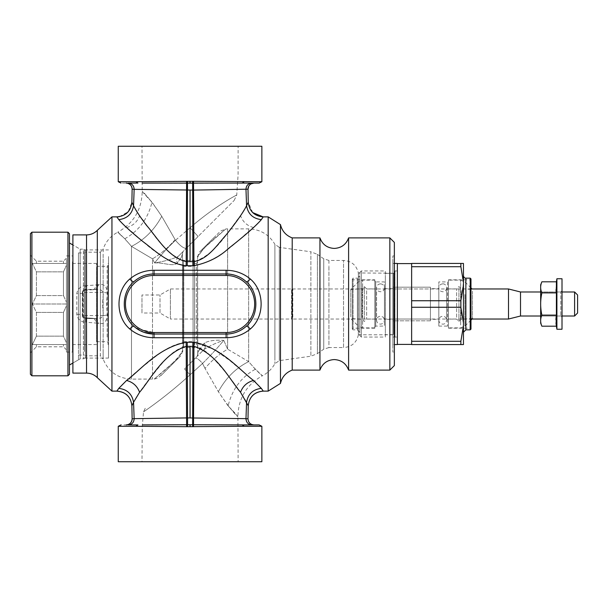 <?xml version="1.0" encoding="UTF-8"?>
<svg xmlns="http://www.w3.org/2000/svg" width="608" height="608" viewBox="0 0 608 608"><rect width="100%" height="100%" fill="white"/><g stroke="black" fill="none" stroke-linecap="round" stroke-linejoin="round"><path stroke-width="0.46" stroke-dasharray="3.04 2.28" d="M268.174 216.874L268.174 391.126M192.873 265.749L186.162 265.726C158.422 260.52 140.243 237.622 126.586 227.536L118.78 219.632C127.194 218.599 132.118 213.963 133.555 205.74L139.589 215.749C150.062 227.886 163.453 254.737 186.36 261.638L192.873 261.66L192.873 265.749L193.96 265.726C221.745 260.498 239.818 237.667 253.536 227.536L261.341 219.632L263.256 216.874M116.865 216.874L117.032 217.276M111.948 216.874L111.948 391.126M255.702 382.47L263.256 391.126M116.865 391.126L116.865 391.081C125.864 391.932 130.864 396.842 131.883 405.81L133.555 402.26C132.118 394.037 127.194 389.401 118.78 388.368L118.78 388.368C122.839 383.602 130.697 376.436 142.371 366.875C154.257 358.173 167.382 344.394 186.162 342.274L193.96 342.274L213.476 349.121L229.452 360.255L254.266 381.132M116.865 391.081L118.256 389.052M250.352 328.966C243.42 334.704 235.342 337.63 226.115 337.729L154.006 337.729C144.78 337.63 136.701 334.704 129.77 328.966C115.414 316.852 115.414 291.164 129.77 279.034C136.701 273.296 144.78 270.37 154.006 270.271L154.006 273.957L226.115 273.957C233.844 274.064 240.578 276.663 246.316 281.762L246.316 281.762C259.023 292.44 259.023 315.56 246.316 326.238C240.578 331.337 233.844 333.936 226.115 334.043L154.006 334.043L226.115 334.043A30.043 30.043 0 0 0 246.316 326.238C246.901 325.987 248.246 326.891 250.352 328.966C264.716 316.836 264.708 291.148 250.352 279.034C248.246 281.109 246.901 282.013 246.316 281.762A30.043 30.043 0 0 0 226.115 273.957L154.006 273.957L226.115 273.957L226.115 270.271C235.342 270.37 243.42 273.296 250.352 279.034M280.47 224.61L280.47 383.39M261.341 219.632C252.928 218.599 248.003 213.963 246.574 205.74L248.239 202.19L247.996 189.194L245.974 189.354C246.194 185.562 248.155 183.472 251.841 183.076L250.701 183.076M187.249 265.749L187.568 190.084L192.554 190.084L192.873 261.66L193.762 261.638C216.668 254.737 230.052 227.894 240.532 215.749L246.574 205.74L245.974 189.354L193.336 190.084L193.367 183.282L242.189 183.076L244.226 181.724L190.061 181.321L190.061 183.266L193.367 183.282L193.511 181.313M119.358 216.714L128.242 211.713L131.883 202.19L132.134 189.194L187.568 190.084L187.568 183.274L190.061 183.266M143.944 332.31L133.813 326.238C121.098 315.56 121.098 292.44 133.813 281.762C139.544 276.663 146.277 274.064 154.006 273.957A30.043 30.043 0 0 0 133.813 281.762C133.228 282.013 131.875 281.109 129.77 279.034M107.532 293.026L103.573 292.433L101.012 290.031L95.912 289.431L92.986 289.697L93.845 289.697L97.295 284.84L98.922 284.605C103.892 283.617 106.765 286.429 107.532 293.026C106.423 300.344 106.423 307.656 107.532 314.974C106.765 321.571 103.892 324.383 98.922 323.395L97.295 323.16L97.295 377.644M248.239 405.863L247.996 418.806A6.012 6.012 0 0 0 248.816 421.952A6.012 6.012 0 0 1 247.996 418.806L248.239 405.81C249.257 396.842 254.266 391.932 263.256 391.081M261.341 388.368C252.928 389.401 248.003 394.037 246.574 402.26L248.239 405.81M192.873 342.251L192.873 346.34L193.762 346.362C206.028 348.027 214.502 359.974 222.262 368.387C234.551 383.245 242.66 394.539 246.574 402.26L245.974 418.646L247.996 418.806M132.134 418.806L131.883 405.81L132.134 418.806L134.148 418.646L133.555 402.26C136.458 396.401 142.318 387.874 151.134 376.656C160.459 366.274 170.468 349.425 186.36 346.362L192.873 346.34L192.554 417.916L245.974 418.646M129.77 328.966C131.875 326.891 133.228 325.987 133.813 326.238A30.043 30.043 0 0 0 154.006 334.043L226.115 334.043L226.115 337.729M140.896 331.033A30.043 30.043 0 0 0 154.006 334.043C146.277 333.936 139.544 331.337 133.813 326.238L133.813 326.245C139.506 331.322 146.239 333.921 154.006 334.043L154.006 337.729M292.212 370.097L292.212 237.903M248.239 202.137L247.996 189.194M131.89 202.137L132.134 189.194A6.012 6.012 0 0 0 126.122 183.076A6.012 6.012 0 0 1 129.185 183.912A6.012 6.012 0 0 0 126.122 183.076L128.28 183.076L126.122 183.076M86.526 373.099L86.526 322.278L97.295 323.16L93.845 318.303L95.502 318.539L98.922 323.395M97.295 230.356L97.295 284.84L85.979 285.722L85.979 290.084C84.14 290.1 83.06 291.004 82.749 292.798L82.749 315.202C83.06 316.996 84.14 317.9 85.979 317.916L85.363 318.539L95.912 318.569L101.012 317.969L103.573 315.567L107.532 314.974M92.986 289.697L85.979 290.084L85.363 289.431L95.502 289.461L98.922 284.605M128.28 424.924L137.94 424.924L128.28 424.924C131.974 424.528 133.927 422.438 134.148 418.646L192.554 417.916L192.554 424.726L251.841 424.924M319.945 370.097L319.945 245.997M248.756 186.154L250.937 183.912M190.061 181.321L135.896 181.724L137.94 183.076L120.962 183.076M142.105 183.099L187.568 183.274L187.462 181.313M72.892 234.901L72.892 373.099M85.979 285.722C80.697 285.996 77.634 288.656 76.798 293.694L76.798 314.306C77.634 319.344 80.697 322.004 85.979 322.278L85.979 317.862L95.912 318.569L85.363 318.569L85.363 315.567L103.573 315.567C102.418 307.853 102.418 300.147 103.573 292.433L82.384 292.433A3.002 2.949 -45 0 1 84.573 289.583L85.363 289.461L85.363 315.567L82.354 315.567L82.384 292.433L82.81 292.927L82.81 315.073C82.612 316.335 83.668 317.262 85.979 317.862M250.868 424.042A6.012 6.012 0 0 0 254 424.924A6.012 6.012 0 0 1 250.868 424.042M142.371 424.901L192.554 424.726L192.66 426.687L135.896 426.276L137.94 424.924L120.962 424.924M72.892 252.191L72.892 355.809L72.892 244.963L80.18 249.174L80.18 358.826L80.18 249.174L83.41 249.174L83.41 358.826L83.41 249.174L85.378 250.314L85.378 357.686L85.378 250.314M85.378 357.686L83.41 358.826L80.18 358.826L72.892 363.037L72.892 355.809M193.96 342.274L193.511 426.687L244.226 426.276L242.189 424.924L250.701 424.924M82.749 292.798C82.825 293.406 80.841 293.702 76.798 293.694M76.798 314.306C80.841 314.298 82.825 314.594 82.749 315.202L82.81 315.073M82.506 316.358L82.468 316.365A3.002 3.002 0 0 0 85.363 318.569A3.002 2.949 -135 0 1 82.384 315.567L82.749 315.202M193.511 426.687L192.66 426.687M348.604 370.097L348.604 237.903M261.866 181.724L244.226 181.724M118.256 181.724L135.896 181.724M118.256 146.27L261.866 146.27M118.256 426.276L135.896 426.276M118.256 461.73L261.866 461.73M244.226 426.276L261.866 426.276M389.85 370.097L389.85 237.903M190.061 146.27L142.234 146.27L190.061 146.27M190.061 461.73L142.234 461.73L190.061 461.73M394.356 242.41L394.356 365.59M190.061 227.757C215.848 205.322 238.686 193.906 236.694 195.062C236.565 195.031 215.331 205.838 190.061 227.757C215.848 205.322 238.686 193.906 236.694 195.062C236.565 195.031 215.331 205.838 190.061 227.757L175.476 240.297L175.127 239.628L175.476 240.297L190.061 227.757L198.132 236.474L234.057 200.549L186.344 248.262C183.905 248.611 180.287 245.959 175.476 240.297C167.603 247.73 160.649 255.284 154.622 262.952L152.509 258.833L131.48 246.377C118.461 231.207 112.138 227.673 124.815 238.739L131.48 246.377L152.509 258.833L154.622 262.952C160.641 255.292 167.595 247.737 175.476 240.297C180.287 245.959 183.905 248.611 186.344 248.262L198.132 236.474L190.061 227.757M161.751 216.296L175.127 239.628L161.751 216.296C143.891 189.453 134.056 183.874 152 202.107L161.751 216.296C154.409 229.877 144.324 239.909 131.48 246.377L131.48 379.111L131.48 246.377C144.324 239.909 154.409 229.877 161.751 216.296M142.211 191.52L152 202.107C147.995 218.652 138.936 230.865 124.815 238.739L117.747 232.21C133.593 223.273 141.748 209.714 142.211 191.52L141.991 146.27M237.91 416.48L228.122 405.893C246.065 424.118 236.238 418.555 218.378 391.704L204.995 368.372C211.645 360.582 219.184 354.183 227.612 349.167L223.767 340.374C217.786 347.662 210.71 355.361 202.54 363.478C199.31 359.746 196.939 357.952 195.426 358.089L184.536 368.98L190.061 374.802L202.54 363.478L204.995 368.372L202.54 363.478L190.061 374.802C165.703 397.123 143.838 411.654 143.564 411.844C141.436 413.212 163.932 398.711 190.061 374.802C165.703 397.123 143.838 411.654 143.564 411.844C141.436 413.212 163.932 398.711 190.061 374.802L184.536 368.98L195.426 358.089C196.939 357.952 199.31 359.746 202.54 363.478C210.71 355.361 217.786 347.662 223.767 340.374L227.612 349.167L248.649 361.623L248.649 228.889L248.649 361.623C235.805 368.091 225.712 378.123 218.378 391.704C225.712 378.123 235.798 368.091 248.649 361.623L255.307 369.261L262.375 375.79C246.529 384.727 238.374 398.286 237.91 416.48L238.131 461.73M228.122 405.893L218.378 391.704L204.995 368.372C211.645 360.582 219.184 354.183 227.612 349.167L248.649 361.623C261.66 376.793 267.984 380.327 255.307 369.261C241.194 377.135 232.134 389.348 228.122 405.893M394.356 346.188L394.356 261.812L394.356 352.07L392.859 352.07L392.859 255.93L392.859 352.07M392.859 255.93L394.356 255.93L394.356 261.812M175.127 239.628C168.484 247.418 160.938 253.817 152.509 258.833L152.509 379.111L152.509 258.833C160.938 253.817 168.484 247.418 175.127 239.628M85.378 258.522L85.378 349.478L85.378 252.176L100.396 252.176L103.147 248.923L103.147 255.664L103.147 248.923C105.891 241.49 110.755 235.927 117.747 232.21M172.763 363.789L161.135 375.417L179.846 356.706L172.763 363.789L172.338 363.356L154.272 379.058L131.48 379.111C117.808 378.412 108.368 371.731 103.147 359.077L103.147 352.336L103.147 359.077L100.396 355.824L100.396 349.478L100.396 355.824L85.378 355.824L85.378 349.478M178.098 256.508L186.344 248.262L178.098 256.508C171.448 259.38 163.62 261.531 154.622 262.952C163.552 262.284 173.394 267.072 177.369 262.99L181.427 257.313L177.369 262.99C173.31 267.056 163.879 262.322 154.622 262.952C163.575 261.539 171.403 259.388 178.098 256.508C176.449 258.362 176.206 260.528 177.369 262.99C176.206 260.528 176.449 258.362 178.098 256.508L182.537 252.069M172.338 363.356L177.46 358.234C182.081 352.306 183.76 349.858 182.491 350.877C183.791 350.542 181.161 353.978 174.595 361.175C165.391 370.211 153.771 379.453 154.272 379.058L172.338 363.356M182.552 343.55L182.552 258.932L182.552 343.55M182.552 258.932L182.354 255.474L181.427 257.313L182.962 251.644M182.552 349.068L182.499 350.831L176.343 360.202M100.396 258.522L100.396 349.478L100.396 258.522C100.396 250.086 100.396 250.086 100.396 258.522C100.396 250.086 100.396 250.086 100.396 258.522M197.159 356.356L198.694 350.687C197.623 353.788 195.464 354.244 204.387 342.965C209.144 340.632 215.604 339.773 223.767 340.374C216.874 342.524 210.277 345.58 203.992 349.524L195.426 358.089L203.992 349.524C210.277 345.58 216.874 342.524 223.767 340.374C215.604 339.773 209.144 340.632 204.387 342.965L197.775 352.526L197.57 258.932L197.57 349.068M197.57 258.932L197.623 257.169L202.662 249.766C198.322 255.14 196.642 257.602 197.623 257.161C195.905 258.172 198.535 254.729 205.527 246.825L225.211 229.459C228.859 226.579 218.568 234.506 207.784 244.644L225.849 228.942L220.567 231.055L200.306 251.264L215.81 235.76M207.358 244.211L207.784 244.644L202.662 249.766L203.779 247.798M392.859 331.026L392.859 276.974L392.859 334.795L358.401 334.795L358.401 273.205L358.348 335.046L358.348 272.954L358.348 335.046C356.448 342.813 351.508 346.986 343.535 347.563L343.535 260.437L343.535 347.563L328.928 347.563L328.928 265.772L328.928 342.228M225.849 228.942L227.612 228.889L227.612 349.167L227.612 228.889L248.649 228.889C260.194 229.292 268.941 234.437 274.9 244.325L274.9 356.364L274.9 244.325L279.315 247.357L279.315 254.288L279.315 247.357L310.886 251.796L310.886 356.204L310.886 251.796L317.414 254.364L317.414 353.636L317.414 254.364L323.752 258.81L323.752 349.19L323.752 258.81L328.928 260.437L343.535 260.437C351.508 261.014 356.448 265.187 358.348 272.954L392.859 273.205L392.859 276.974M182.552 343.018L182.552 264.982L182.552 348.468L183.449 347.563L183.449 260.437L183.449 347.563L194.568 347.563L194.568 260.437L194.568 347.563M182.552 264.982L182.552 259.532L183.449 260.437L194.568 260.437M203.992 349.524C205.61 347.662 205.747 345.473 204.387 342.965C205.747 345.473 205.61 347.662 203.992 349.524L199.052 354.464M197.57 340.913L197.57 267.087L197.57 346.058L196.316 344.561L196.316 263.439L196.316 344.561L194.568 344.561L194.568 263.439L194.568 344.561M197.57 267.087L197.57 261.942L196.316 263.439L194.568 263.439M193.063 342.334L193.063 260.315L193.063 342.334M194.568 341.856L194.568 260.862L194.568 341.856M183.753 265.666L183.753 347.685L183.753 265.666M194.568 340.434L194.568 269.686L194.568 343.102L193.063 341.597L193.063 266.403L193.063 341.597L183.601 341.597L183.601 266.403L183.601 341.597L182.704 342.502L182.704 270.21L182.704 342.502M182.704 270.21L182.704 265.498L183.601 266.403L193.063 266.403L194.568 264.898L194.568 269.686M182.704 266L182.704 347.297L182.704 266M385.343 333.002L385.343 274.998L385.343 337.045L361.312 337.045L361.312 270.955L361.312 337.045L359.807 335.548L359.807 272.452L359.807 335.548M359.807 272.452L361.312 270.955L385.343 270.955L385.343 274.998M385.343 277.104L385.343 330.896L385.343 273.357L393.574 273.357L393.574 334.643L393.574 273.357L394.957 270.955L394.957 337.045L394.957 270.955L397.366 270.955L397.366 337.045L397.366 270.955L397.366 337.045L397.366 270.955L392.859 270.955L392.859 337.045L392.859 270.955M392.859 337.045L397.366 337.045L394.957 337.045L393.574 334.643L385.343 334.643L385.343 330.896M359.807 328.784L359.807 279.216L359.807 328.784M352.298 278.912L352.298 329.088L352.298 278.912L353.05 278.16L353.05 329.84L353.05 278.16L357.405 278.16L357.405 329.84L357.405 278.16L359.807 275.758L359.807 279.216M397.366 268.538L397.366 263.591M397.366 344.409L397.366 339.462M411.631 268.538L411.631 344.409L411.631 268.538M411.631 266.707L460.872 266.707L463.456 282.37L463.456 263.439L411.631 263.439L411.631 344.561L460.872 344.561L460.872 341.293L463.456 325.63L463.456 344.561L460.872 344.561M352.298 326.374L352.298 282.12L352.298 326.374M374.832 279.817L374.832 328.183L374.832 279.817L353.05 279.817L353.05 328.183L353.05 279.817L352.298 279.064L352.298 282.12M460.872 266.707L460.872 263.439M463.456 282.37L460.872 300.732L411.631 300.732M411.631 307.268L460.872 307.268L460.872 300.732M411.631 341.293L460.872 341.293M463.456 285.076L463.456 322.924L460.872 307.268M463.456 322.924L463.456 325.63M463.456 279.216L463.456 275.758M374.832 324.17L374.832 283.83L374.832 324.17M384.446 284.62L384.446 323.38L384.446 281.914L375.729 281.914L375.729 326.086L375.729 281.914L374.832 281.018L374.832 283.83M470.972 278.912L470.972 329.088M374.832 326.982L375.729 326.086L384.446 326.086L384.446 323.38M470.972 282.12L470.972 328.54L470.972 279.064L470.22 279.817L470.22 328.183L470.22 279.817L448.438 279.817L448.438 328.183L448.438 279.817M384.446 317.444L384.446 290.556L384.446 319.322L392.859 319.322L392.859 288.678L392.859 319.322M392.859 288.678L384.446 288.678L384.446 290.556M392.859 318.767L392.859 289.233L392.859 320.826L430.411 320.826L430.411 287.174L430.411 320.826L430.411 287.174L430.411 320.826L392.859 320.826L392.859 289.233M448.438 283.83L448.438 326.952L448.438 281.018L447.534 281.914L447.534 326.086L447.534 281.914L438.824 281.914L438.824 326.086L438.824 284.62M430.411 317.444L430.411 290.556L430.411 319.322L438.824 319.322L438.824 290.556L438.824 317.444M438.824 290.556L438.824 288.678L430.411 288.678L430.411 290.556M461.115 290.601L461.115 319.268L461.115 290.601M472.469 291.209L472.469 318.569L472.469 291.209M458.949 288.709L458.949 321.427L458.949 288.709M456.623 317.247L456.623 288.906L456.623 317.247M448.438 283.039L448.438 327.887L448.438 283.039M448.438 290.753L448.438 319.094L448.438 288.906L456.623 288.906L458.949 286.573L461.115 288.732L472.469 289.431L472.021 288.975M362.155 317.399L362.155 288.732L362.155 317.399M350.793 316.791L350.793 289.431L350.793 316.791M364.314 319.291L364.314 286.573L364.314 319.291M366.639 290.753L366.639 319.094L366.639 290.753M374.832 324.961L374.832 280.113L374.832 324.961M374.832 317.247L374.832 288.906L374.832 319.094L366.639 319.094L364.314 321.427L362.155 319.268L350.793 318.569L358.348 326.124L358.348 281.876L358.348 326.124L362.596 327.887L362.596 280.113L362.596 327.887L374.832 327.887M392.859 287.174L430.411 287.174L392.859 287.174L392.859 320.826M392.859 319.025L392.859 288.975L392.859 319.025L430.411 319.025L430.411 288.975L430.411 319.025M392.859 288.975L430.411 288.975M392.859 344.561L392.859 263.439L392.859 344.561L394.356 344.561M392.859 263.439L394.356 263.439M397.366 344.561L397.366 263.439M141.968 311.912L141.968 294.986L141.968 313.014L159.995 313.014L159.995 294.986L159.995 313.014L170.4 319.025L170.4 288.975L170.4 319.025L291.582 319.025L291.582 288.975L291.582 317.186M292.79 317.186L292.79 288.975L292.79 317.186M508.501 288.975L508.501 319.025M520.516 291.984L520.516 316.016M574.598 291.984L574.598 316.016M577.6 294.986L577.6 313.014M36.412 336.148L32.391 344.561L66.454 344.561L66.454 349.813L66.454 305.824L66.454 344.561L63.445 344.561L63.445 346.811L63.445 344.561L66.454 344.561L32.391 344.561L36.412 344.561L36.412 346.811L36.412 344.561L32.391 344.561L36.412 336.148L36.412 312.413L32.391 304L66.454 304L66.454 265.263L66.454 305.824L66.454 304L32.391 304L36.412 295.587L36.412 271.852L32.391 263.439L66.454 263.439L66.454 258.187L66.454 265.263L66.454 263.439L63.445 263.439L63.445 261.189L63.445 263.439L66.454 263.439L32.391 263.439L36.412 263.439L32.391 263.439L36.412 271.852L36.412 295.587L32.391 304L36.412 312.413L36.412 336.148L63.445 336.148L63.445 312.413L63.445 336.148L66.454 342.737L63.445 336.148L36.412 336.148M30.4 346.841L30.4 255.178L30.4 346.841M36.412 263.439L36.412 261.189L36.412 263.439L63.445 263.439L36.412 263.439M78.47 255.018L78.47 359.814L78.47 255.018M69.456 250.45L69.456 365.02L69.456 250.45M36.412 312.413L63.445 312.413L66.454 305.824L63.445 312.413L36.412 312.413M36.412 295.587L63.445 295.587L63.445 271.852L63.445 295.587L66.454 302.176L63.445 295.587L36.412 295.587M36.412 271.852L63.445 271.852L66.454 265.263L63.445 271.852L36.412 271.852M36.412 344.561L63.445 344.561L36.412 344.561M78.47 348.825L78.47 252.928L78.47 348.825M84.482 348.825L84.482 252.928L84.482 348.825M66.454 261.812L66.454 352.07L66.454 261.812M84.482 351.462L84.482 249.918L84.482 351.462M72.458 261.812L72.458 352.07L72.458 261.812M108.513 256.538L108.513 358.082L108.513 256.538M72.458 268.409L72.458 344.561L72.458 268.409M108.513 268.409L108.513 344.561L108.513 268.409M96.497 339.591L96.497 263.439L96.497 339.591M108.064 268.409L108.064 344.561L108.064 268.409M96.497 270.91L96.497 341.704L96.497 270.91M108.064 337.881L108.064 265.392L108.064 337.881M107.16 337.09L107.16 266.296L107.16 337.09M30.4 374.3L30.4 233.7M31.905 375.805L31.905 232.195M69.456 374.3L69.456 233.7M67.952 375.805L67.952 232.195M541.872 281.8C540.261 285.494 540.261 289.195 541.872 292.896C540.261 300.299 540.261 307.694 541.872 315.104C540.261 318.797 540.261 322.498 541.872 326.2M540.672 323.198L540.672 284.802M556.16 316.608L556.388 315.104L541.872 315.104M555.978 322.878L555.91 319.641M562.005 316.016L540.672 316.016L540.672 291.984L540.672 316.016L560.796 316.016L560.796 291.984L540.672 291.984L562.005 291.984M541.872 292.896L556.388 292.896L556.244 291.984M555.993 289.788L556.388 281.8M556.388 292.896L556.388 315.104M556.898 329.24L556.898 278.76M562.005 290.784L560.796 291.984L560.796 316.016L562.005 317.216L562.005 290.784L562.005 317.216M562.005 278.76L562.005 329.24M226.115 270.271L154.006 270.271M253.536 227.536C247.198 225.857 242.866 221.928 240.532 215.749M252.677 212.564L248.239 202.19M131.883 202.19L133.555 205.74L134.148 189.354C133.927 185.562 131.974 183.472 128.28 183.076M126.586 227.536C132.924 225.857 137.256 221.928 139.589 215.749M186.162 265.726L186.618 181.313M193.96 265.726L193.336 190.084L192.554 190.084L192.66 181.313M187.249 342.251L187.462 426.687M186.162 342.274L186.618 426.687M86.526 234.901L86.526 290.138L95.912 289.431L85.363 289.431A3.002 3.002 0 0 0 82.354 292.433L82.354 315.567A3.002 3.002 0 0 0 82.468 316.365L85.363 315.567M190.061 261.66L190.061 190.084M190.061 346.34L190.061 417.916M239.225 276.967A30.043 30.043 0 0 0 226.115 273.957L226.115 275.462A28.538 28.538 0 0 1 253.931 310.392A28.538 28.538 0 0 1 226.115 332.538L226.115 334.043A30.043 30.043 0 0 0 246.316 326.238M226.115 275.462L154.006 275.462L154.006 273.957A30.043 30.043 0 0 0 133.813 281.762M154.006 275.462A28.538 28.538 0 0 0 141.55 329.68L154.006 332.538L154.006 334.043M85.979 317.916L86.526 317.862M92.986 318.303L86.526 317.916L86.526 322.278L85.979 322.278M226.115 332.538L154.006 332.538M190.061 424.734L190.061 426.679M103.147 352.336L103.147 255.664L103.147 352.336M274.9 356.364L274.9 363.675L274.9 356.364M279.315 254.288L279.315 360.643L279.315 254.288M328.928 260.437L328.928 265.772M465.865 278.16L465.865 329.84M470.22 278.16L470.22 329.84M464.915 294.53L464.915 326.124L464.915 294.53M460.666 324.961L460.666 280.113L460.666 324.961M82.81 292.927C82.407 291.825 83.471 290.898 85.979 290.138L86.526 290.138M234.133 200.465L236.725 195.039L238.078 175.233L238.131 146.27M145.236 408.28L143.511 411.882L142.264 426.755L141.991 461.73M179.466 255.14L177.338 257.268M328.928 347.563L323.752 349.19L317.414 353.636L310.886 356.204L279.315 360.643L274.9 363.675C271.92 368.95 267.748 372.985 262.375 375.79M182.354 255.474C182.385 253.118 182.962 251.469 184.072 250.534L184.072 250.534M154.272 379.058L157.434 378.282L162.883 373.669M182.499 350.831C181.769 354.092 180.88 356.045 179.846 356.706M197.775 352.526C197.767 354.829 197.19 356.47 196.05 357.466M197.623 257.169C198.337 253.924 199.234 251.955 200.306 251.264M194.568 347.138L193.063 347.685L182.704 347.297M194.568 260.862L193.063 260.315L182.704 260.703M352.298 329.088L353.05 329.84L357.405 329.84L359.807 332.242M374.832 328.183L353.05 328.183L352.298 328.936M448.438 328.183L470.22 328.183L470.972 328.936M438.824 326.086L447.534 326.086L448.438 326.982M442.761 283.868C444.737 283.731 446.044 285.046 446.698 287.804L446.698 320.196C446.044 322.954 444.737 324.269 442.761 324.132C440.412 323.942 439.098 322.628 438.824 320.196C439.06 317.802 440.367 316.494 442.761 316.259C444.927 316.282 446.234 317.589 446.698 320.196L446.698 287.804C446.234 290.411 444.927 291.718 442.761 291.741C440.367 291.506 439.06 290.198 438.824 287.804L438.824 320.196L438.824 287.804C439.098 285.372 440.412 284.058 442.761 283.868M380.509 283.868C382.896 284.103 384.21 285.418 384.446 287.804L384.446 320.196C384.21 322.582 382.896 323.897 380.509 324.132C378.161 323.942 376.846 322.628 376.572 320.196C376.808 317.802 378.115 316.494 380.509 316.259C382.896 316.494 384.21 317.802 384.446 320.196L384.446 287.804C384.21 290.198 382.896 291.506 380.509 291.741C378.115 291.506 376.808 290.198 376.572 287.804L376.572 320.196L376.572 287.804C376.846 285.372 378.161 284.058 380.509 283.868M472.469 318.569L461.115 319.268L458.949 321.427L456.623 319.094L448.438 319.094M470.972 320.074L464.915 326.124L460.666 327.887L448.438 327.887M470.972 287.926L464.915 281.876L460.666 280.113L448.438 280.113M374.832 280.113L362.596 280.113L358.348 281.876L350.793 289.431L362.155 288.732L364.314 286.573L366.639 288.906L374.832 288.906M470.972 288.975L292.79 288.975L292.182 289.583L291.582 288.975L170.4 288.975L159.995 294.986L141.968 294.986M472.021 319.025L292.79 319.025L292.182 318.417L291.582 319.025M66.454 258.187L63.445 261.189L36.412 261.189L30.4 255.178M66.454 349.813L63.445 346.811L36.412 346.811L30.4 352.822M78.47 248.186L72.892 244.963M78.47 359.814L72.892 363.037M78.47 252.928L84.482 252.928M78.47 355.072L84.482 355.072M66.454 352.07L72.458 352.07M66.454 255.93L72.458 255.93M84.482 358.082L108.513 358.082M84.482 249.918L108.513 249.918M72.458 263.439L96.497 263.439M72.458 344.561L96.497 344.561M108.064 344.561L108.513 344.561M108.064 263.439L108.513 263.439M96.497 266.296L107.16 266.296L108.064 265.392M96.497 341.704L107.16 341.704L108.064 342.608"/><path stroke-width="0.91" d="M268.174 380.464L268.174 216.874L280.47 224.61L280.47 383.39L268.174 391.126L268.174 380.464M268.174 216.874L263.256 216.874L261.341 219.632C255.801 226.032 244.91 235.6 228.669 248.345C219.359 257.062 207.792 262.854 193.96 265.726L186.162 265.726C167.679 263.682 154.728 250.215 143.017 241.657C131.024 231.853 122.938 224.512 118.78 219.632L116.865 216.919L118.78 219.632C127.194 218.599 132.118 213.963 133.555 205.74L131.883 202.19L132.134 189.194C131.83 185.486 129.823 183.449 126.122 183.076M111.948 380.464L111.948 216.874L97.295 230.356C94.316 233.32 90.729 234.832 86.526 234.901L72.892 234.901L72.892 373.099L86.526 373.099C90.729 373.168 94.316 374.68 97.295 377.644L111.948 391.126L111.948 380.464M268.174 391.126L263.256 391.126L261.341 388.368L253.536 380.464C239.856 370.363 221.7 347.48 193.96 342.274L186.162 342.274C158.399 347.487 140.281 370.356 126.586 380.464L118.78 388.368L116.865 391.126C125.864 391.978 130.864 396.887 131.89 405.863L132.134 418.806A6.012 6.012 0 0 1 126.122 424.924C129.823 424.551 131.83 422.514 132.134 418.806A6.012 6.012 0 0 1 126.122 424.924M154.006 337.729C144.78 337.63 136.701 334.704 129.77 328.966C115.414 316.852 115.414 291.164 129.77 279.034C136.701 273.296 144.78 270.37 154.006 270.271L226.115 270.271C235.342 270.37 243.42 273.296 250.352 279.034C264.708 291.148 264.716 316.836 250.352 328.966C243.42 334.704 235.342 337.63 226.115 337.729L154.006 337.729L154.006 334.043L143.944 332.31M254.266 381.132L255.702 382.47M118.256 389.052L118.773 388.375C127.194 389.401 132.118 394.037 133.555 402.26L131.883 405.81C130.864 396.842 125.864 391.932 116.865 391.081M263.256 216.874C254.258 216.022 249.257 211.113 248.239 202.137M261.341 219.632C252.928 218.599 248.003 213.963 246.574 205.74C243.238 212.39 236.421 222.118 226.13 234.924C217.436 244.515 208.088 259.236 193.762 261.638L186.36 261.638C167.884 257.328 156.742 236.884 146.589 225.439C140.121 216.896 135.774 210.33 133.555 205.74L134.148 189.354L132.134 189.194A6.012 6.012 0 0 0 129.185 183.912A6.012 6.012 0 0 1 132.134 189.194M131.883 202.19C130.864 211.158 125.864 216.068 116.865 216.919L116.865 216.874C125.864 216.022 130.864 211.113 131.89 202.137M187.249 342.251L187.249 346.34L186.36 346.362C163.446 353.271 150.062 380.114 139.589 392.251L133.555 402.26L134.148 418.646L132.134 418.806M253.536 380.464C247.198 382.143 242.866 386.072 240.532 392.251C230.052 380.114 216.668 353.263 193.762 346.362L187.249 346.34L187.568 417.916L134.148 418.646C133.927 422.438 131.974 424.528 128.28 424.924M129.77 279.034C131.875 281.109 133.228 282.013 133.813 281.762C139.544 276.663 146.277 274.064 154.006 273.957A30.043 30.043 0 0 0 133.813 281.762C121.098 292.44 121.098 315.56 133.813 326.238L133.813 326.238C133.228 325.987 131.875 326.891 129.77 328.966M154.006 270.271L154.006 273.957L226.115 273.957C233.844 274.064 240.578 276.663 246.316 281.762C246.901 282.013 248.246 281.109 250.352 279.034M246.316 281.762A30.043 30.043 0 0 0 241.513 278.198A30.043 30.043 0 0 1 246.316 281.762L246.316 281.762C259.023 292.44 259.023 315.56 246.316 326.238C246.901 325.987 248.246 326.891 250.352 328.966M246.316 326.238C240.578 331.337 233.844 333.936 226.115 334.043A30.043 30.043 0 0 0 246.316 326.238M261.341 388.368C252.928 389.401 248.003 394.037 246.574 402.26L245.974 418.646L187.568 417.916L187.568 424.726L142.371 424.901M240.532 392.251L248.239 405.81L247.996 418.806L245.974 418.646C246.194 422.438 248.155 424.528 251.841 424.924L187.568 424.726L187.462 426.687L244.226 426.276L242.189 424.924L251.841 424.924C248.155 424.528 246.194 422.438 245.974 418.646M263.256 391.126L263.256 391.126C254.258 391.978 249.257 396.887 248.239 405.863M280.47 224.61C282.059 231.093 285.973 235.524 292.212 237.903L292.212 370.097C285.973 372.476 282.059 376.907 280.47 383.39M252.677 212.564L263.256 216.919C254.266 216.068 249.257 211.158 248.239 202.19L247.996 189.194L193.336 190.084L134.148 189.354C133.927 185.562 131.974 183.472 128.28 183.076M154.006 273.957L154.006 275.462A28.538 28.538 0 0 0 137.233 327.089A28.538 28.538 0 0 0 154.006 332.538L154.006 334.043A30.043 30.043 0 0 1 133.813 326.238A30.043 30.043 0 0 0 154.006 334.043L226.115 334.043L226.115 337.729M292.212 237.903L319.945 237.903L319.945 370.097L292.212 370.097M250.937 183.912L254 183.076A6.012 6.012 0 0 0 247.996 189.194L248.756 186.154M129.42 183.076L137.94 183.076L135.896 181.724L193.511 181.313L261.866 181.724L259.16 183.076L142.105 183.099M226.115 334.043L226.115 332.538A28.538 28.538 0 0 0 240.738 279.49C236.231 276.83 231.352 275.485 226.115 275.462L226.115 273.957A30.043 30.043 0 0 1 241.513 278.198A30.043 30.043 0 0 0 226.115 273.957L226.115 270.271M254 424.924C250.298 424.551 248.292 422.514 247.996 418.806M248.816 421.952A6.012 6.012 0 0 0 250.868 424.042A6.012 6.012 0 0 1 248.816 421.952M244.226 181.724L242.189 183.076M129.42 424.924L137.94 424.924L135.896 426.276L118.256 426.276L118.256 461.73L261.866 461.73L261.866 426.276L244.226 426.276M186.162 342.274L186.618 426.687L135.896 426.276M186.618 426.687L187.462 426.687M261.866 426.276L259.16 424.924L242.189 424.924M348.604 245.997L348.604 370.097L389.85 370.097L389.85 237.903L348.604 237.903L348.604 245.997M261.866 181.724L261.866 146.27L118.256 146.27L118.256 181.724L135.896 181.724M389.85 370.097L394.356 365.59L394.356 242.41L389.85 237.903M411.631 341.293L460.872 341.293L460.872 344.561L411.631 344.561L411.631 263.439L460.872 263.439L460.872 266.707L463.456 282.37L463.456 263.439L460.872 263.439M460.872 344.561L463.456 344.561L463.456 322.924L460.872 307.268L411.631 307.268M463.456 325.63L460.872 341.293M411.631 300.732L460.872 300.732L460.872 307.268M411.631 266.707L460.872 266.707M463.456 322.924L463.456 285.076L460.872 300.732M463.456 285.076L463.456 282.37M470.22 278.16L470.22 329.84L470.972 329.088L470.972 278.912L470.22 278.16L465.865 278.16C464.611 278.213 463.813 277.408 463.456 275.758M394.356 344.561L397.366 344.561L397.366 263.439L394.356 263.439M540.672 316.016L520.516 316.016L508.501 319.025L508.501 288.975L470.972 288.975M520.516 316.016L520.516 291.984L508.501 288.975M574.598 291.984L577.6 294.986L577.6 313.014L574.598 316.016L574.598 291.984L562.005 291.984M31.905 232.195L30.4 233.7L30.4 374.3L31.905 375.805L67.952 375.805L67.952 232.195L31.905 232.195L31.905 375.805M67.952 232.195L69.456 233.7L69.456 374.3L67.952 375.805M540.672 323.198L541.872 326.2C540.261 322.506 540.261 318.805 541.872 315.104C540.261 307.701 540.261 300.306 541.872 292.896C540.261 289.203 540.261 285.502 541.872 281.8L540.672 284.802L540.672 323.198M555.91 319.641L556.16 316.608M541.872 315.104L556.388 315.104L556.388 326.2L555.978 322.878M541.872 281.8L556.388 281.8L556.898 278.76L556.898 329.24L556.388 326.2L541.872 326.2M556.244 291.984L555.993 289.788M556.388 315.104L556.388 292.896L541.872 292.896M556.388 281.8L556.388 292.896M556.898 329.24L562.005 329.24L562.005 278.76L556.898 278.76M248.239 202.19L246.574 205.74L245.974 189.354C246.194 185.562 248.155 183.472 251.841 183.076M193.96 265.726L193.511 181.313M192.873 265.749L192.66 181.313M187.462 181.313L187.249 265.749M186.162 265.726L186.618 181.313M116.865 216.919L119.358 216.714M97.295 377.644L97.295 230.356M126.586 380.464C132.924 382.143 137.256 386.072 139.589 392.251M192.873 342.251L192.66 426.687M193.96 342.274L193.511 426.687M263.256 391.081C254.266 391.932 249.257 396.842 248.239 405.81L248.239 405.81M190.061 261.66L190.061 190.084M86.526 373.099L86.526 234.901M190.061 346.34L190.061 417.916M254 183.076A6.012 6.012 0 0 0 247.996 189.194M154.006 275.462L226.115 275.462M154.006 332.538L226.115 332.538M190.061 181.321L190.061 183.266M190.061 424.734L190.061 426.679M470.22 329.84L465.865 329.84L465.865 278.16M116.865 216.874L111.948 216.874M116.865 391.126L111.948 391.126M348.604 370.097C346.112 363.478 341.331 359.974 334.271 359.579C327.21 359.974 322.43 363.478 319.945 370.097M348.604 237.903C346.112 244.522 341.331 248.026 334.271 248.421C327.21 248.026 322.43 244.522 319.945 237.903M120.962 183.076L118.256 181.724M120.962 424.924L118.256 426.276M411.631 344.409L397.366 344.409M411.631 263.591L397.366 263.591M465.865 329.84L463.456 332.242M472.469 318.569L470.972 320.074M472.021 288.975L470.972 287.926M508.501 319.025L472.021 319.025M540.672 291.984L520.516 291.984M574.598 316.016L562.005 316.016M72.892 244.963L69.456 242.98M72.892 363.037L69.456 365.02"/></g></svg>
